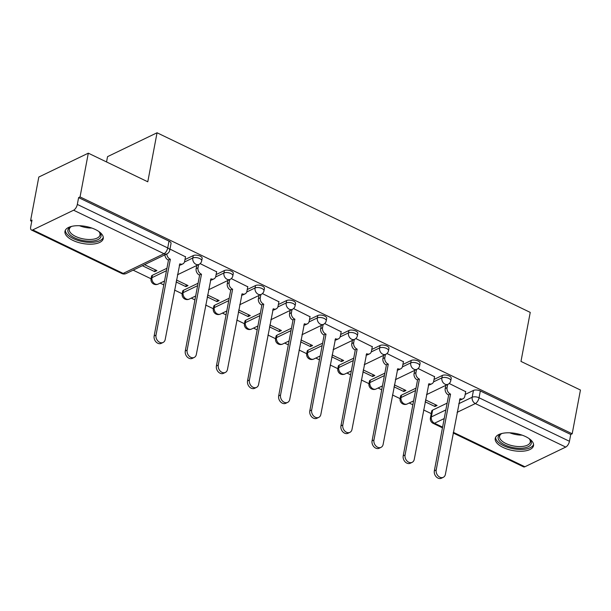 <?xml version="1.0" encoding="UTF-8"?>
<svg xmlns="http://www.w3.org/2000/svg" width="611" height="611" viewBox="0 0 611 611"><rect width="100%" height="100%" fill="white"/><g stroke="black" fill="none" stroke-linecap="round" stroke-linejoin="round"><path stroke-width="0.92" d="M202.165 258.422A4.995 2.223 -169.3 0 0 200.141 256.108A4.995 2.223 -169.3 0 0 193.267 255.574L192.809 257.995A4.995 2.223 10.7 0 1 199.69 258.522A4.995 2.223 10.7 0 1 201.706 260.844L202.165 258.422M233.295 273.407A4.995 2.223 -169.3 0 0 231.279 271.093A4.995 2.223 -169.3 0 0 224.397 270.558L223.939 272.98A4.995 2.223 10.7 0 1 230.821 273.507A4.995 2.223 10.7 0 1 232.844 275.828L233.295 273.407M264.433 288.392A4.995 2.223 -169.3 0 0 262.409 286.07A4.995 2.223 -169.3 0 0 255.528 285.543L255.077 287.964A4.995 2.223 10.7 0 1 261.951 288.491A4.995 2.223 10.7 0 1 263.975 290.813L264.433 288.392M295.564 303.377A4.995 2.223 -169.3 0 0 293.54 301.055A4.995 2.223 -169.3 0 0 286.666 300.528L286.208 302.949A4.995 2.223 10.7 0 1 293.081 303.476A4.995 2.223 10.7 0 1 295.105 305.798L295.564 303.377M326.694 318.362A4.995 2.223 -169.3 0 0 324.678 316.04A4.995 2.223 -169.3 0 0 317.796 315.513L317.338 317.926A4.995 2.223 10.7 0 1 324.22 318.461A4.995 2.223 10.7 0 1 326.236 320.775L326.694 318.362M357.832 333.346A4.995 2.223 -169.3 0 0 355.808 331.025A4.995 2.223 -169.3 0 0 348.927 330.498L348.476 332.911A4.995 2.223 10.7 0 1 355.35 333.446A4.995 2.223 10.7 0 1 357.374 335.76L357.832 333.346M388.963 348.331A4.995 2.223 -169.3 0 0 386.939 346.009A4.995 2.223 -169.3 0 0 380.065 345.482L379.607 347.896A4.995 2.223 10.7 0 1 386.48 348.43A4.995 2.223 10.7 0 1 388.504 350.745L388.963 348.331M420.093 363.308A4.995 2.223 -169.3 0 0 418.069 360.994A4.995 2.223 -169.3 0 0 411.195 360.467L410.737 362.881A4.995 2.223 10.7 0 1 417.618 363.408A4.995 2.223 10.7 0 1 419.635 365.729L420.093 363.308M451.224 378.293A4.995 2.223 -169.3 0 0 449.207 375.979A4.995 2.223 -169.3 0 0 442.326 375.444L441.868 377.865A4.995 2.223 10.7 0 1 448.749 378.392A4.995 2.223 10.7 0 1 450.773 380.714L451.224 378.293M503.128 447.458A19.483 8.669 -169.3 0 0 522.397 451.224A19.483 8.669 -169.3 0 0 533.525 445.648A19.483 8.669 -169.3 0 0 525.643 436.605A19.483 8.669 -169.3 0 0 506.366 432.84A19.483 8.669 -169.3 0 0 495.238 438.415A19.483 8.669 -169.3 0 0 503.128 447.458M72.862 240.367A19.483 8.669 -169.3 0 0 92.131 244.14A19.483 8.669 -169.3 0 0 103.259 238.565A19.483 8.669 -169.3 0 0 95.369 229.515A19.483 8.669 -169.3 0 0 76.1 225.749A19.483 8.669 -169.3 0 0 64.972 231.325A19.483 8.669 -169.3 0 0 72.862 240.367M88.312 153.178L147.786 181.795L157.05 132.778L530.241 312.397L520.977 361.414L580.45 390.032L572.186 433.779L80.049 196.918L88.312 153.178L38.814 177.037L30.55 220.777L31.749 221.358M133.137 270.154L151.032 278.769M160.128 283.137L163.794 284.909M174.54 290.08L182.17 293.754M191.258 298.122L194.924 299.886M205.67 305.057L213.3 308.731M222.389 313.107L226.055 314.871M236.801 320.042L244.431 323.715M253.519 328.092L257.193 329.856M267.931 335.027L275.569 338.7M284.657 343.077L288.323 344.841M299.069 350.011L306.699 353.685M315.788 358.061L319.454 359.826M330.2 364.996L337.83 368.67M346.918 373.046L350.592 374.81M361.33 379.981L368.96 383.655M378.056 388.031L381.722 389.795M392.468 394.966L400.098 398.639M409.187 403.008L412.853 404.78M423.599 409.95L431.229 413.624M106.543 161.946L107.551 156.645L157.05 132.778M30.55 220.777L31.993 220.082L30.703 226.895A4.995 2.307 -64.3 0 0 31.428 230.003A4.995 2.307 -64.3 0 0 32.765 229.904L73.603 210.215A4.995 2.307 -64.3 0 0 77.322 204.425L167.727 247.936A4.995 2.223 10.7 0 1 169.743 250.258L171.034 243.438A4.995 2.223 10.7 0 0 169.01 241.124L167.727 247.936A4.995 2.307 -64.3 0 1 164.008 253.725L73.603 210.215M80.049 196.918L78.605 197.613L77.322 204.425M432.619 410.118L431.328 416.931A4.995 2.223 10.7 0 0 430.411 417.924L431.702 411.111A4.995 2.223 10.7 0 1 432.619 410.118L447.13 403.123M465.177 394.423L473.456 390.429L472.173 397.242A4.995 2.223 10.7 0 1 479.047 397.776L569.452 441.287A4.995 2.307 115.7 0 1 565.74 447.076L524.895 466.758A4.995 2.307 115.7 0 1 523.558 466.865L453.202 433M569.452 441.287L570.743 434.474L572.186 433.779M394.003 386.809L403.802 391.521L404.161 389.612M403.802 391.521L405.964 390.475L394.37 384.899M434.558 376.689L418.084 368.502M362.873 371.824L372.664 376.536L373.031 374.627M372.664 376.536L374.833 375.498L363.232 369.915M403.428 361.704L386.946 353.525M331.742 356.839L341.534 361.552L341.893 359.642M341.534 361.552L343.695 360.513L332.101 354.93M372.298 346.727L355.816 338.54M300.604 341.855L310.403 346.567L310.762 344.657M310.403 346.567L312.565 345.528L300.971 339.945M341.167 331.742L324.685 323.555M269.474 326.87L279.265 331.582L279.632 329.673M279.265 331.582L281.434 330.543L269.833 324.96M310.029 316.758L293.555 308.57M238.343 311.885L248.135 316.605L248.494 314.688M248.135 316.605L250.304 315.559L238.702 309.976M278.899 301.773L262.417 293.586M207.213 296.908L217.004 301.62L217.363 299.703M217.004 301.62L219.166 300.574L207.572 294.991M247.768 286.788L231.286 278.601M176.075 281.923L185.874 286.635L186.233 284.726M185.874 286.635L188.035 285.589L176.442 280.006M216.63 271.803L200.156 263.616M142.378 265.701L154.736 271.651L155.102 269.741M154.736 271.651L156.905 270.604L144.54 264.655M185.5 256.819L169.965 249.089M152.422 275.263L151.971 277.684A4.995 2.223 10.7 0 0 151.054 278.677L151.505 276.256A4.995 2.223 -169.3 0 1 152.422 275.263L166.933 268.267M184.98 259.568L193.267 255.574M183.56 290.248L183.101 292.669A4.995 2.223 10.7 0 0 182.185 293.662L182.643 291.241A4.995 2.223 -169.3 0 1 183.56 290.248L198.071 283.252M216.111 274.553L224.397 270.558M214.69 305.233L214.232 307.646A4.995 2.223 10.7 0 0 213.315 308.647L213.774 306.226A4.995 2.223 -169.3 0 1 214.69 305.233L229.201 298.237M247.249 289.538L255.528 285.543M245.821 320.217L245.37 322.631A4.995 2.223 10.7 0 0 244.446 323.624L244.904 321.21A4.995 2.223 -169.3 0 1 245.821 320.217L260.332 313.222M278.379 304.522L286.666 300.528M276.959 335.202L276.5 337.616A4.995 2.223 10.7 0 0 275.584 338.609L276.042 336.195A4.995 2.223 -169.3 0 1 276.959 335.202L291.47 328.206M309.51 319.507L317.796 315.513M308.089 350.187L307.631 352.6A4.995 2.223 10.7 0 0 306.714 353.593L307.173 351.18A4.995 2.223 -169.3 0 1 308.089 350.187L322.6 343.191M340.648 334.492L348.927 330.498M339.22 365.164L338.761 367.585A4.995 2.223 10.7 0 0 337.845 368.578L338.303 366.165A4.995 2.223 -169.3 0 1 339.22 365.164L353.731 358.176M371.778 349.477L380.065 345.482M370.35 380.149L369.899 382.57A4.995 2.223 10.7 0 0 368.983 383.563L369.434 381.142A4.995 2.223 -169.3 0 1 370.35 380.149L384.869 373.153M402.909 364.454L411.195 360.467M401.488 395.134L401.03 397.555A4.995 2.223 10.7 0 0 400.113 398.548L400.572 396.127A4.995 2.223 -169.3 0 1 401.488 395.134L415.999 388.138M434.039 379.439L442.326 375.444M425.141 401.794L434.933 406.506L435.292 404.597M434.933 406.506L437.094 405.46L425.5 399.877M465.697 391.674L449.215 383.487M78.605 197.613L169.01 241.124M570.743 434.474L480.338 390.964A4.995 2.223 -169.3 0 0 473.456 390.429M447.68 384.456L447.084 387.634A4.995 3.834 64.3 0 0 450.238 393.958L448.367 394.859A4.995 3.834 -115.7 0 1 445.205 388.543L445.809 385.358M450.544 394.095L436.216 469.928A5.743 4.407 64.3 0 0 438.125 475.923A5.743 4.407 64.3 0 0 443.296 477.313A5.743 4.407 64.3 0 0 445.396 474.35L460.022 398.662A4.995 3.834 64.3 0 0 463.023 398.762L461.145 399.67A4.995 3.834 -115.7 0 1 459.449 399.945M443.296 477.313L441.425 478.222A5.743 4.407 -115.7 0 1 436.254 476.832A5.743 4.407 -115.7 0 1 434.337 470.837L448.665 395.004M463.023 398.762A4.995 3.834 64.3 0 0 464.841 396.188L465.742 391.445M416.549 369.472L415.946 372.657A4.995 3.834 64.3 0 0 419.108 378.973L417.237 379.874A4.995 3.834 -115.7 0 1 414.075 373.558L414.67 370.373M419.406 379.118L405.078 454.943A5.743 4.407 64.3 0 0 406.995 460.946A5.743 4.407 64.3 0 0 412.165 462.328A5.743 4.407 64.3 0 0 414.258 459.365L428.891 383.677A4.995 3.834 64.3 0 0 431.885 383.777L430.014 384.686A4.995 3.834 -115.7 0 1 428.319 384.961M412.165 462.328L410.287 463.237A5.743 4.407 -115.7 0 1 405.116 461.847A5.743 4.407 -115.7 0 1 403.207 455.852L417.534 380.019M431.885 383.777A4.995 3.834 64.3 0 0 433.711 381.203L434.604 376.46M385.419 354.487L384.815 357.672A4.995 3.834 64.3 0 0 387.977 363.988L386.099 364.889A4.995 3.834 -115.7 0 1 382.937 358.573L383.54 355.388M388.275 364.133L373.947 439.966A5.743 4.407 64.3 0 0 375.864 445.961A5.743 4.407 64.3 0 0 381.035 447.344A5.743 4.407 64.3 0 0 383.128 444.38L397.753 368.693A4.995 3.834 64.3 0 0 400.755 368.8L398.876 369.701A4.995 3.834 -115.7 0 1 397.188 369.976M381.035 447.344L379.156 448.253A5.743 4.407 -115.7 0 1 373.985 446.862A5.743 4.407 -115.7 0 1 372.068 440.867L386.396 365.034M400.755 368.8A4.995 3.834 64.3 0 0 402.58 366.218L403.474 361.475M528.989 438.515A16.856 7.5 10.7 0 1 529.783 439.332A16.856 7.5 10.7 0 1 521.511 448.237A16.856 7.5 10.7 0 1 501.937 443.212A16.856 7.5 10.7 0 1 501.028 433.894A16.856 7.5 10.7 0 1 502.074 433.428M501.684 433.589A15.611 6.942 -169.3 0 0 499.584 436.277A15.611 6.942 -169.3 0 0 521.214 446.542A15.611 6.942 -169.3 0 0 530.264 442.074A15.611 6.942 -169.3 0 0 529.286 438.805M495.628 437.3A19.353 8.607 -169.3 0 0 522.52 449.413A19.353 8.607 -169.3 0 0 533.571 444.472M98.715 231.432A16.856 7.5 10.7 0 1 99.517 232.241A16.856 7.5 10.7 0 1 91.245 241.146A16.856 7.5 10.7 0 1 71.67 236.129A16.856 7.5 10.7 0 1 70.761 226.811A16.856 7.5 10.7 0 1 71.8 226.345M71.411 226.505A15.611 6.942 -169.3 0 0 69.318 229.186A15.611 6.942 -169.3 0 0 90.947 239.459A15.611 6.942 -169.3 0 0 99.99 234.983A15.611 6.942 -169.3 0 0 99.02 231.722M65.362 230.217A19.353 8.607 -169.3 0 0 92.246 242.33A19.353 8.607 -169.3 0 0 103.297 237.389M354.281 339.502L353.685 342.687A4.995 3.834 64.3 0 0 356.847 349.003L354.968 349.904A4.995 3.834 -115.7 0 1 351.806 343.588L352.41 340.403M357.145 349.148L342.817 424.981A5.743 4.407 64.3 0 0 344.726 430.976A5.743 4.407 64.3 0 0 349.897 432.359A5.743 4.407 64.3 0 0 351.997 429.396L366.623 353.708A4.995 3.834 64.3 0 0 369.624 353.815L367.746 354.716A4.995 3.834 -115.7 0 1 366.05 354.999M349.897 432.359L348.026 433.268A5.743 4.407 -115.7 0 1 342.855 431.878A5.743 4.407 -115.7 0 1 340.938 425.882L355.266 350.05M369.624 353.815A4.995 3.834 64.3 0 0 371.442 351.233L372.343 346.49M323.15 324.517L322.547 327.702A4.995 3.834 64.3 0 0 325.709 334.018L323.838 334.92A4.995 3.834 -115.7 0 1 320.676 328.603L321.279 325.426M326.007 334.164L311.679 409.996A5.743 4.407 64.3 0 0 313.596 415.992A5.743 4.407 64.3 0 0 318.766 417.382A5.743 4.407 64.3 0 0 320.859 414.411L335.492 338.723A4.995 3.834 64.3 0 0 338.486 338.83L336.615 339.731A4.995 3.834 -115.7 0 1 334.92 340.014M318.766 417.382L316.888 418.283A5.743 4.407 -115.7 0 1 311.717 416.893A5.743 4.407 -115.7 0 1 309.808 410.898L324.135 335.065M338.486 338.83A4.995 3.834 64.3 0 0 340.312 336.249L341.205 331.506M292.02 309.533L291.416 312.717A4.995 3.834 64.3 0 0 294.578 319.034L292.7 319.943A4.995 3.834 -115.7 0 1 289.545 313.619L290.141 310.441M294.876 319.179L280.548 395.012A5.743 4.407 64.3 0 0 282.465 401.007A5.743 4.407 64.3 0 0 287.636 402.397A5.743 4.407 64.3 0 0 289.729 399.426L304.354 323.738A4.995 3.834 64.3 0 0 307.356 323.845L305.485 324.747A4.995 3.834 -115.7 0 1 303.789 325.029M287.636 402.397L285.757 403.298A5.743 4.407 -115.7 0 1 280.586 401.908A5.743 4.407 -115.7 0 1 278.669 395.913L293.005 320.08M307.356 323.845A4.995 3.834 64.3 0 0 309.181 321.264L310.075 316.521M260.889 294.548L260.286 297.733A4.995 3.834 64.3 0 0 263.448 304.049L261.569 304.958A4.995 3.834 -115.7 0 1 258.407 298.642L259.011 295.457M263.746 304.194L249.418 380.027A5.743 4.407 64.3 0 0 251.327 386.022A5.743 4.407 64.3 0 0 256.498 387.412A5.743 4.407 64.3 0 0 258.598 384.449L273.224 308.754A4.995 3.834 64.3 0 0 276.225 308.861L274.347 309.762A4.995 3.834 -115.7 0 1 272.659 310.044M256.498 387.412L254.627 388.313A5.743 4.407 -115.7 0 1 249.456 386.931A5.743 4.407 -115.7 0 1 247.539 380.928L261.867 305.103M276.225 308.861A4.995 3.834 64.3 0 0 278.043 306.279L278.944 301.536M229.751 279.563L229.156 282.748A4.995 3.834 64.3 0 0 232.31 289.064L230.439 289.973A4.995 3.834 -115.7 0 1 227.277 283.657L227.88 280.472M232.615 289.209L218.287 365.042A5.743 4.407 64.3 0 0 220.197 371.037A5.743 4.407 64.3 0 0 225.367 372.427A5.743 4.407 64.3 0 0 227.468 369.464L242.093 293.776A4.995 3.834 64.3 0 0 245.095 293.876L243.216 294.785A4.995 3.834 -115.7 0 1 241.521 295.06M225.367 372.427L223.489 373.329A5.743 4.407 -115.7 0 1 218.318 371.946A5.743 4.407 -115.7 0 1 216.409 365.951L230.737 290.118M245.095 293.876A4.995 3.834 64.3 0 0 246.913 291.302L247.814 286.551M198.621 264.586L198.017 267.763A4.995 3.834 64.3 0 0 201.179 274.079L199.308 274.988A4.995 3.834 -115.7 0 1 196.146 268.672L196.742 265.487M201.477 274.224L187.149 350.057A5.743 4.407 64.3 0 0 189.066 356.053A5.743 4.407 64.3 0 0 194.237 357.443A5.743 4.407 64.3 0 0 196.33 354.479L210.963 278.792A4.995 3.834 64.3 0 0 213.957 278.891L212.086 279.8A4.995 3.834 -115.7 0 1 210.39 280.075M194.237 357.443L192.358 358.344A5.743 4.407 -115.7 0 1 187.187 356.961A5.743 4.407 -115.7 0 1 185.278 350.966L199.606 275.133M213.957 278.891A4.995 3.834 64.3 0 0 215.782 276.317L216.676 271.574M166.803 253.924A4.995 3.834 64.3 0 0 170.049 259.102L168.17 260.003A4.995 3.834 -115.7 0 1 164.932 254.825M170.347 259.24L156.019 335.072A5.743 4.407 64.3 0 0 157.936 341.068A5.743 4.407 64.3 0 0 163.106 342.458A5.743 4.407 64.3 0 0 165.199 339.495L179.825 263.807A4.995 3.834 64.3 0 0 182.826 263.906L180.948 264.815A4.995 3.834 -115.7 0 1 179.26 265.09M163.106 342.458L161.228 343.367A5.743 4.407 -115.7 0 1 156.057 341.977A5.743 4.407 -115.7 0 1 154.14 335.981L168.468 260.149M182.826 263.906A4.995 3.834 64.3 0 0 184.652 261.332L185.545 256.589M32.765 229.904L123.162 273.415L164.008 253.725A4.995 3.834 64.3 0 0 167.009 253.825A4.995 4.995 0 0 0 169.743 250.258M444.212 418.566L434.49 423.247A4.995 3.834 -115.7 0 1 431.328 416.931L445.847 409.935M458.739 403.718L472.173 397.242A4.995 3.834 -115.7 0 0 475.335 403.565L457.104 412.349M430.411 417.924A4.995 4.995 0 0 0 433.153 423.354A4.995 2.307 115.7 0 0 434.49 423.247L442.593 427.15M453.331 432.321L524.895 466.758M565.74 447.076L475.335 403.565A4.995 2.307 -64.3 0 0 479.047 397.776L480.338 390.964M151.054 278.677A4.995 4.995 0 0 0 158.127 284.1A4.995 3.834 64.3 0 1 155.125 284A4.995 3.834 64.3 0 1 151.971 277.684L166.482 270.688M184.461 262.02L192.809 257.995A4.995 3.834 64.3 0 0 195.971 264.311A4.995 3.834 -115.7 0 0 198.972 264.418A4.995 4.995 0 0 0 201.706 260.844M182.185 293.662A4.995 4.995 0 0 0 189.265 299.085A4.995 3.834 64.3 0 1 186.263 298.985A4.995 3.834 64.3 0 1 183.101 292.669L197.613 285.673M215.591 277.004L223.939 272.98A4.995 3.834 64.3 0 0 227.101 279.296A4.995 3.834 -115.7 0 0 230.103 279.395A4.995 4.995 0 0 0 232.844 275.828M213.315 308.647A4.995 4.995 0 0 0 220.395 314.069A4.995 3.834 64.3 0 1 217.394 313.97A4.995 3.834 64.3 0 1 214.232 307.646L228.743 300.658M246.729 291.989L255.077 287.964A4.995 3.834 64.3 0 0 258.232 294.281A4.995 3.834 -115.7 0 0 261.233 294.38A4.995 4.995 0 0 0 263.975 290.813M244.446 323.624A4.995 4.995 0 0 0 251.526 329.054A4.995 3.834 64.3 0 1 248.524 328.947A4.995 3.834 64.3 0 1 245.37 322.631L259.881 315.635M277.86 306.974L286.208 302.949A4.995 3.834 64.3 0 0 289.37 309.265A4.995 3.834 -115.7 0 0 292.371 309.365A4.995 4.995 0 0 0 295.105 305.798M275.584 338.609A4.995 4.995 0 0 0 282.656 344.039A4.995 3.834 64.3 0 1 279.662 343.932A4.995 3.834 64.3 0 1 276.5 337.616L291.012 330.62M308.99 321.951L317.338 317.926A4.995 3.834 64.3 0 0 320.5 324.25A4.995 3.834 -115.7 0 0 323.502 324.349A4.995 4.995 0 0 0 326.236 320.775M306.714 353.593A4.995 4.995 0 0 0 313.794 359.024A4.995 3.834 64.3 0 1 310.793 358.917A4.995 3.834 64.3 0 1 307.631 352.6L322.142 345.605M340.121 336.936L348.476 332.911A4.995 3.834 64.3 0 0 351.63 339.227A4.995 3.834 -115.7 0 0 354.632 339.334A4.995 4.995 0 0 0 357.374 335.76M337.845 368.578A4.995 4.995 0 0 0 344.925 374.008A4.995 3.834 64.3 0 1 341.923 373.901A4.995 3.834 64.3 0 1 338.761 367.585L353.273 360.589M371.259 351.921L379.607 347.896A4.995 3.834 64.3 0 0 382.769 354.212A4.995 3.834 -115.7 0 0 385.762 354.319A4.995 4.995 0 0 0 388.504 350.745M368.983 383.563A4.995 4.995 0 0 0 376.055 388.993A4.995 3.834 64.3 0 1 373.061 388.886A4.995 3.834 64.3 0 1 369.899 382.57L384.411 375.574M402.389 366.906L410.737 362.881A4.995 3.834 64.3 0 0 413.899 369.197A4.995 3.834 -115.7 0 0 416.901 369.304A4.995 4.995 0 0 0 419.635 365.729M400.113 398.548A4.995 4.995 0 0 0 407.193 403.97A4.995 3.834 64.3 0 1 404.192 403.871A4.995 3.834 64.3 0 1 401.03 397.555L415.541 390.559M433.52 381.89L441.868 377.865A4.995 3.834 64.3 0 0 445.029 384.182A4.995 3.834 -115.7 0 0 448.031 384.288A4.995 4.995 0 0 0 450.773 380.714M126.164 273.514A4.995 3.834 64.3 0 1 123.162 273.415A4.995 2.307 115.7 0 1 121.833 273.514A4.995 4.995 0 0 0 126.164 273.514L167.009 253.825M450.238 393.958L448.367 394.859M447.084 387.634L445.205 388.543M436.216 469.928L434.337 470.837M419.108 378.973L417.237 379.874M415.946 372.657L414.075 373.558M405.078 454.943L403.207 455.852M387.977 363.988L386.099 364.889M384.815 357.672L382.937 358.573M373.947 439.966L372.068 440.867M522.069 435.131A15.611 6.942 10.7 0 1 509.75 432.802M91.795 228.048A15.611 6.942 10.7 0 1 79.476 225.719M356.847 349.003L354.968 349.904M353.685 342.687L351.806 343.588M342.817 424.981L340.938 425.882M325.709 334.018L323.838 334.92M322.547 327.702L320.676 328.603M311.679 409.996L309.808 410.898M294.578 319.034L292.7 319.943M291.416 312.717L289.545 313.619M280.548 395.012L278.669 395.913M263.448 304.049L261.569 304.958M260.286 297.733L258.407 298.642M249.418 380.027L247.539 380.928M232.31 289.064L230.439 289.973M229.156 282.748L227.277 283.657M218.287 365.042L216.409 365.951M201.179 274.079L199.308 274.988M198.017 267.763L196.146 268.672M187.149 350.057L185.278 350.966M170.049 259.102L168.17 260.003M156.019 335.072L154.14 335.981M448.031 384.288L426.486 394.675M413.586 400.892L407.193 403.97M416.901 369.304L395.348 379.691M382.455 385.908L376.055 388.993M385.762 354.319L364.217 364.706M351.325 370.923L344.925 374.008M354.632 339.334L333.087 349.721M320.195 355.938L313.794 359.024M323.502 324.349L301.956 334.736M289.056 340.953L282.656 344.039M292.371 309.365L270.818 319.752M257.926 325.969L251.526 329.054M261.233 294.38L239.688 304.767M226.796 310.984L220.395 314.069M230.103 279.395L208.557 289.79M195.657 295.999L189.265 299.085M198.972 264.418L177.419 274.805M164.527 281.022L158.127 284.1M31.428 230.003L121.833 273.514M433.153 423.354L442.463 427.83"/></g></svg>
